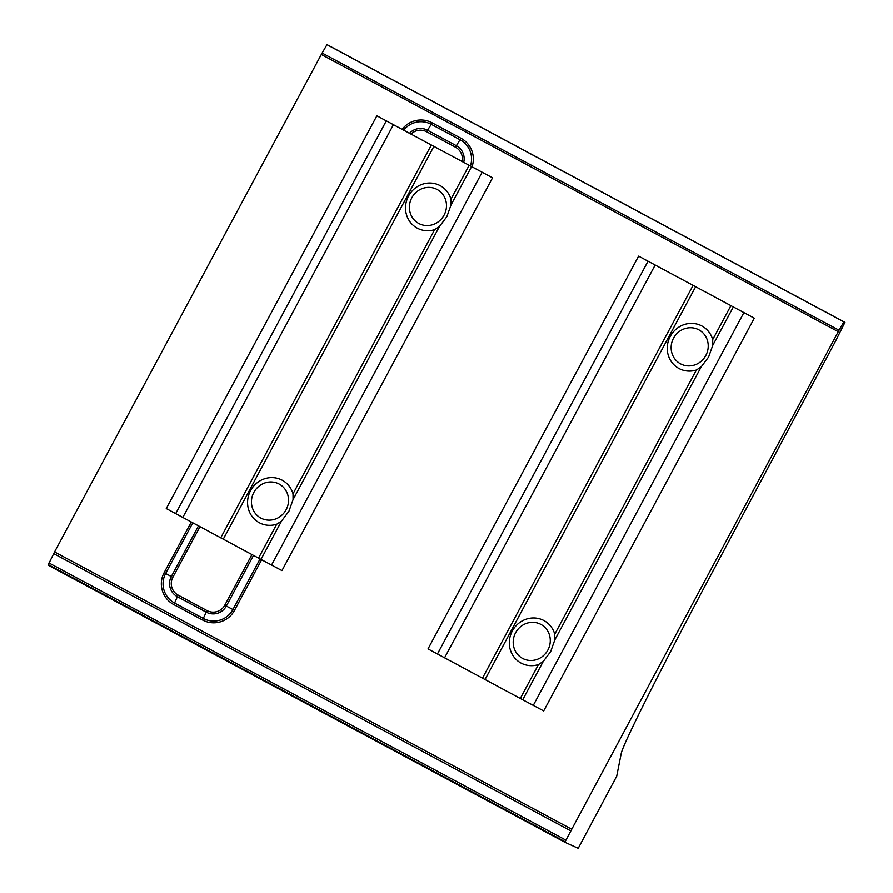 <?xml version="1.0" encoding="UTF-8"?>
<svg xmlns="http://www.w3.org/2000/svg" width="893" height="893" viewBox="0 0 893 893"><rect width="100%" height="100%" fill="white"/><g stroke="black" fill="none" stroke-linecap="round" stroke-linejoin="round"><path stroke-width="1.34" d="M712.168 572.525A222.837 5.838 118.2 0 0 621.282 753.234L616.728 776.184L578.229 848.35L565.001 842.345L565.928 840.179L839.052 330.22L843.896 321.871L844.957 322.351L834.933 342.298L712.168 572.525M571.52 829.139L54.562 551.919L321.301 54.462L838.259 331.671M565.001 842.345L48.043 565.135L54.562 551.919M321.301 54.462L326.95 44.65L327.999 45.13L844.957 322.351L327.999 45.13M281.518 521.066L288.941 511.187L293.06 499.544L293.016 493.796A24.144 22.894 118.5 0 0 273.437 477.655A24.144 22.894 118.5 0 0 250.565 490.648A24.144 22.894 118.5 0 0 252.406 516.868A24.144 22.894 118.5 0 0 276.707 524.213L281.518 521.066L260.968 559.398L281.954 570.582L492.556 177.807L376.857 115.777L492.545 177.807M439.468 226.487L446.891 216.608L451.01 204.977L450.965 199.217A24.144 22.894 118.5 0 0 431.386 183.076A24.144 22.894 118.5 0 0 408.514 196.069A24.144 22.894 118.5 0 0 410.356 222.29A24.144 22.894 118.5 0 0 434.657 229.646L439.468 226.487L293.06 499.544M376.857 115.777L166.265 508.541L260.968 559.398M279.118 484.017A19.311 18.318 118.5 0 0 253.846 492.389A19.311 18.318 118.5 0 0 260.868 518.063A19.311 18.318 118.5 0 0 286.14 509.68A19.311 18.318 118.5 0 0 279.118 484.017M437.068 189.439A19.311 18.318 118.5 0 0 411.796 197.822A19.311 18.318 118.5 0 0 418.817 223.484A19.311 18.318 118.5 0 0 444.089 215.113A19.311 18.318 118.5 0 0 437.068 189.439M540.868 624.386A19.311 18.318 118.5 0 0 515.596 632.757A19.311 18.318 118.5 0 0 522.617 658.42A19.311 18.318 118.5 0 0 547.889 650.048A19.311 18.318 118.5 0 0 540.868 624.386M543.268 661.434L550.691 651.555L554.81 639.913L554.765 634.164A24.144 22.894 118.5 0 0 535.186 618.012A24.144 22.894 118.5 0 0 512.314 631.005A24.144 22.894 118.5 0 0 514.156 657.237A24.144 22.894 118.5 0 0 538.457 664.582L543.268 661.434L522.718 699.766L543.703 710.94L754.306 318.176L638.607 256.135L754.295 318.176M701.217 366.856L708.64 356.977L712.759 345.334L712.714 339.586A24.144 22.894 118.5 0 0 693.135 323.445A24.144 22.894 118.5 0 0 670.263 336.438A24.144 22.894 118.5 0 0 672.105 362.658A24.144 22.894 118.5 0 0 696.406 370.003L701.217 366.856L554.81 639.913M638.607 256.135L428.015 648.91L522.718 699.766M698.817 329.807A19.311 18.318 118.5 0 0 673.545 338.179A19.311 18.318 118.5 0 0 680.566 363.842A19.311 18.318 118.5 0 0 705.838 355.47A19.311 18.318 118.5 0 0 698.817 329.807M462.105 161.466A13.149 13.138 -65.6 0 0 455.463 147.178L426.664 131.74A13.149 13.138 -65.6 0 0 411.093 134.095M199.965 526.714L172.829 577.336A13.149 13.138 -65.6 0 0 178.198 595.14L206.986 610.578A13.149 13.138 -65.6 0 0 224.779 605.197L251.926 554.564M261.627 559.755L234.491 610.365A23.586 23.575 114.4 0 1 202.566 620.01L173.778 604.572A23.586 23.575 114.4 0 1 164.145 572.636L191.269 522.037M402.163 129.329A23.586 23.575 114.4 0 1 432.112 122.776L460.911 138.214A23.586 23.575 114.4 0 1 472.017 166.79M192.776 522.851L165.651 573.451L171.311 576.532L198.458 525.899M164.145 572.636L165.651 573.451A21.845 21.834 -65.6 0 0 174.57 603.021L177.394 596.691A14.891 14.891 114.4 0 1 171.311 576.532L172.829 577.336M470.432 165.942A21.845 21.834 -65.6 0 0 460.051 139.732L431.263 124.294L427.524 130.211L456.312 145.659A14.891 14.891 114.4 0 1 463.724 162.336M432.112 122.776L431.263 124.294A21.845 21.834 -65.6 0 0 403.692 130.155M409.53 133.258A14.891 14.891 114.4 0 1 427.524 130.211L426.664 131.74M460.911 138.214L455.463 147.178M173.778 604.572L174.57 603.021L203.358 618.458A21.845 21.834 -65.6 0 0 232.928 609.528L226.342 606.046A14.891 14.891 114.4 0 1 206.194 612.129L177.394 596.691L178.198 595.14M234.491 610.365L232.928 609.528L260.064 558.918M253.5 555.401L226.342 606.046L224.779 605.197M202.566 620.01L206.986 610.578M570.638 830.814L53.68 553.593M839.052 330.22L322.094 53M565.928 840.179L48.97 562.958M565.236 841.831L48.289 564.61M843.896 321.871L326.95 44.65M271.528 565.046L482.131 172.282M293.016 493.796L434.657 229.646M451.01 204.977L471.571 166.634M450.965 199.217L469.138 165.339M258.535 558.103L276.707 524.213M223.25 539.205L433.853 146.441M220.716 537.854L431.308 145.079M182.797 517.482L393.389 124.707M175.675 513.642L386.278 120.879M533.277 705.403L743.88 312.639M554.765 634.164L696.406 370.003M712.759 345.334L733.309 307.002M712.714 339.586L730.887 305.696M520.284 698.471L538.457 664.582M484.999 679.573L695.602 286.809M482.466 678.211L693.057 285.447M444.547 657.84L655.138 265.076M437.425 654.011L648.028 261.236"/></g></svg>
